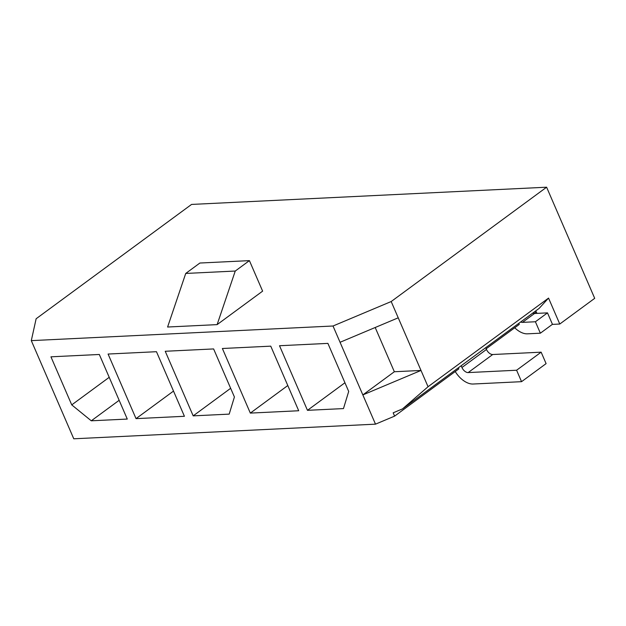 <?xml version="1.0" encoding="UTF-8"?>
<svg xmlns="http://www.w3.org/2000/svg" width="626" height="626" viewBox="0 0 626 626"><rect width="100%" height="100%" fill="white"/><g stroke="black" fill="none" stroke-linecap="round" stroke-linejoin="round"><path stroke-width="0.94" d="M518.798 323.36L519.259 324.432L486.191 348.76M458.373 367.806L458.842 368.878L394.607 416.126L375.498 424.162L73.774 438.795L31.3 340.63L36.136 318.751L191.556 204.428L546.608 187.205L391.187 301.536L428.051 386.727L402.541 408.88L539.111 308.415L548.548 298.093L428.051 386.727M534.135 313.485L536.255 311.928L536.975 313.376M402.541 408.88L393.175 412.816L394.607 416.126M536.255 311.928L535.793 310.864M548.548 298.093L559.769 324.033L552.335 324.393M546.608 187.205L594.7 298.336L559.769 324.033M391.187 301.536L333.016 326.005L340.059 342.281L398.23 317.812M50.941 356.82L71.74 404.881L91.279 420.805L127.274 419.06L99.323 354.472L50.941 356.82M108.087 354.042L136.038 418.637L184.42 416.29L156.469 351.702L108.087 354.042M165.233 351.272L193.184 415.867L229.186 414.122L234.414 396.994L213.615 348.932L165.233 351.272M222.379 348.502L250.33 413.097L298.704 410.75L270.753 346.155L222.379 348.502M279.517 345.732L307.468 410.327L343.471 408.582L348.698 391.446L327.899 343.384L279.517 345.732M333.016 326.005L31.3 340.63M340.059 342.281L375.498 424.162M217.12 324.62L167.596 327.022L185.734 273.445L235.259 271.042L217.12 324.62L262.623 291.145L249.414 260.627L199.89 263.03L185.734 273.445M249.414 260.627L235.259 271.042M394.341 371.742L362.837 394.92L421.008 370.451L394.341 371.742L375.193 327.5M307.468 410.327L344.942 382.76M250.33 413.097L287.796 385.53M193.184 415.867L230.65 388.3M136.038 418.637L173.512 391.078M71.74 404.881L109.214 377.314M91.279 420.805L119.159 400.296M532.742 313.102A5.798 3.412 -126.3 0 0 534.541 313.493L547.492 312.867L552.445 324.315L540.363 333.196L527.413 333.83A18.843 11.088 53.7 0 1 514.721 327.774M520.66 321.991A5.798 3.412 -126.3 0 0 522.46 322.382L535.41 321.756L540.363 333.196M535.41 321.756L547.492 312.867M455.235 371.523A19.054 11.213 -126.3 0 0 473.115 384.02L521.552 381.672L516.599 370.232L468.162 372.58A6.01 3.537 53.7 0 1 461.941 367.501L461.182 365.748M521.552 381.672L546.099 363.62L541.146 352.172L492.709 354.519A6.01 3.537 53.7 0 1 486.48 349.441L485.721 347.688M541.146 352.172L516.599 370.232M522.46 322.382L534.541 313.493M486.48 349.441L461.941 367.501M492.709 354.519L468.162 372.58"/></g></svg>
